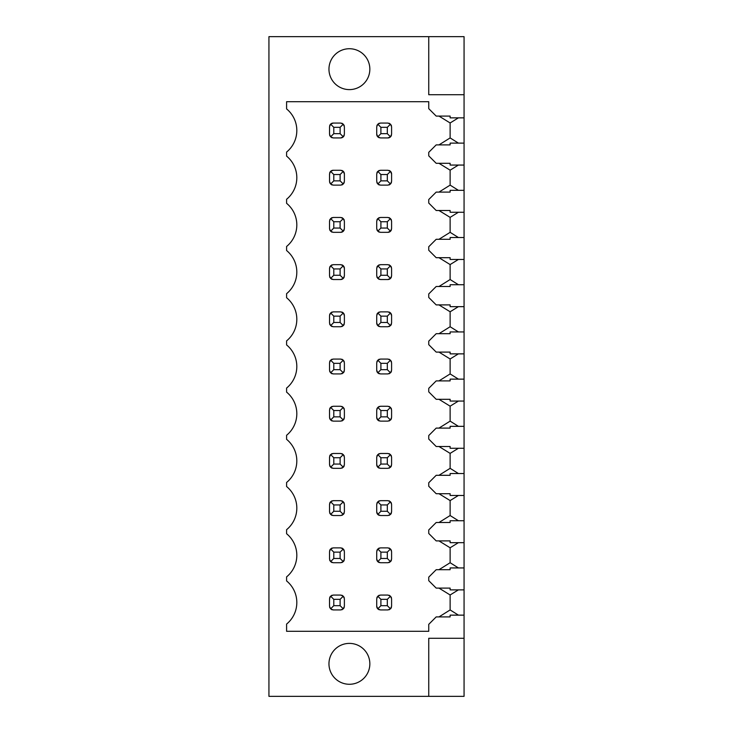 <?xml version="1.0" encoding="UTF-8"?>
<svg xmlns="http://www.w3.org/2000/svg" width="733" height="733" viewBox="0 0 733 733"><rect width="100%" height="100%" fill="white"/><g stroke="black" fill="none" stroke-linecap="round" stroke-linejoin="round"><path stroke-width="1.1" d="M458.409 589.873L450.126 594.976L450.126 609.938L438.975 616.911L450.126 616.911L450.126 615.143L464.062 615.143L464.062 696.35L268.938 696.35L268.938 36.65L428.75 36.65L428.75 94.722L464.062 94.722L464.062 117.857L450.126 117.857L450.126 116.089L438.975 116.089L450.126 122.97L450.126 137.932L458.446 143.127M380.436 137.932L387.867 137.932L390.497 136.842L391.587 134.212L391.587 126.782L390.497 124.152L387.867 123.062L380.436 123.062L377.797 124.161L376.716 126.782L376.716 134.212L377.797 136.824L380.436 137.932M344.382 134.212L344.382 126.782L343.301 124.152L340.671 123.062L333.24 123.062L330.61 124.152L329.52 126.782L329.52 134.212L330.61 136.842L333.24 137.932L340.671 137.932L343.301 136.842L344.382 134.212M332.168 137.767A3.72 3.72 0 0 1 331.508 137.502M329.951 135.944A3.72 3.72 0 0 1 329.676 135.284M333.79 127.331L333.79 133.653L340.112 133.653L340.112 127.331L333.79 127.331L330.61 124.152M333.79 133.653L330.61 136.842M329.676 125.709A3.72 3.72 0 0 1 333.24 123.062M340.112 127.331L343.301 124.152M341.734 123.217A3.72 3.72 0 0 1 342.403 123.492M343.96 125.05A3.72 3.72 0 0 1 344.226 125.709M340.112 133.653L343.301 136.842M344.226 135.284A3.72 3.72 0 0 1 340.671 137.932M379.364 137.767A3.72 3.72 0 0 1 376.716 134.212M391.431 135.284A3.72 3.72 0 0 1 387.867 137.932M388.939 123.217A3.72 3.72 0 0 1 389.599 123.492M391.156 125.05A3.72 3.72 0 0 1 391.431 125.709M376.881 125.709A3.72 3.72 0 0 1 377.147 125.05M378.695 123.492A3.72 3.72 0 0 1 379.364 123.217M379.364 184.973A3.72 3.72 0 0 1 378.695 184.698M377.147 183.14A3.72 3.72 0 0 1 376.881 182.48M391.431 182.48A3.72 3.72 0 0 1 391.156 183.14M389.599 184.698A3.72 3.72 0 0 1 388.939 184.973M388.939 170.423A3.72 3.72 0 0 1 391.587 173.978L390.497 171.348L387.867 170.267L380.436 170.267L377.797 171.366L376.716 173.978L376.716 181.408L377.797 184.029L380.436 185.128L387.867 185.128L390.497 184.038L391.587 181.408L391.587 173.978M376.881 172.915A3.72 3.72 0 0 1 377.797 171.366L380.903 174.536L380.903 180.859L377.797 184.029M378.695 170.697A3.72 3.72 0 0 1 379.364 170.423M344.226 182.48A3.72 3.72 0 0 1 343.96 183.14M342.403 184.698A3.72 3.72 0 0 1 341.734 184.973M341.734 170.423A3.72 3.72 0 0 1 344.382 173.978L343.301 171.348L340.671 170.267L333.24 170.267L330.61 171.348L329.52 173.978L329.52 181.408L330.61 184.038L333.24 185.128L340.671 185.128L343.301 184.038L344.382 181.408L344.382 173.978M329.676 172.915A3.72 3.72 0 0 1 333.24 170.267M332.168 184.973A3.72 3.72 0 0 1 331.508 184.698M329.951 183.14A3.72 3.72 0 0 1 329.676 182.48M379.364 232.169A3.72 3.72 0 0 1 378.695 231.894M377.147 230.336A3.72 3.72 0 0 1 376.881 229.676M391.431 229.686A3.72 3.72 0 0 1 387.867 232.334L390.497 231.243L391.587 228.614L391.587 221.183L390.497 218.553L387.867 217.463L380.436 217.463L377.797 218.562L376.716 221.183L376.716 228.614L377.797 231.234L380.436 232.334L387.867 232.334M388.939 217.619A3.72 3.72 0 0 1 389.599 217.893M391.156 219.451A3.72 3.72 0 0 1 391.431 220.111M376.881 220.111A3.72 3.72 0 0 1 377.797 218.562L380.903 221.742L380.903 228.055L377.797 231.234M378.695 217.893A3.72 3.72 0 0 1 379.364 217.619M344.226 229.686A3.72 3.72 0 0 1 340.671 232.334L343.301 231.243L344.382 228.614L344.382 221.183L343.301 218.553L340.671 217.463L333.24 217.463L330.61 218.553L329.52 221.183L329.52 228.614L330.61 231.243L333.24 232.334L340.671 232.334M341.734 217.619A3.72 3.72 0 0 1 342.403 217.893M343.96 219.451A3.72 3.72 0 0 1 344.226 220.111M329.676 220.111A3.72 3.72 0 0 1 329.951 219.451M331.508 217.893A3.72 3.72 0 0 1 332.168 217.619M332.168 232.169A3.72 3.72 0 0 1 331.508 231.903M329.951 230.345A3.72 3.72 0 0 1 329.676 229.686M379.364 279.374A3.72 3.72 0 0 1 378.695 279.099M377.147 277.541A3.72 3.72 0 0 1 376.881 276.882M391.431 276.882A3.72 3.72 0 0 1 387.867 279.53L390.497 278.439L391.587 275.819L391.587 268.379L390.497 265.749L387.867 264.668L380.436 264.668L377.797 265.767L376.716 268.379L376.716 275.819L377.797 278.43L380.436 279.53L387.867 279.53M388.939 264.824A3.72 3.72 0 0 1 389.599 265.089M391.156 266.647A3.72 3.72 0 0 1 391.431 267.316M376.881 267.316A3.72 3.72 0 0 1 377.797 265.767L380.903 268.938L380.903 275.26L377.797 278.43M378.695 265.099A3.72 3.72 0 0 1 379.364 264.824M344.226 276.882A3.72 3.72 0 0 1 340.671 279.53L343.301 278.439L344.382 275.819L344.382 268.379L343.301 265.749L340.671 264.668L333.24 264.668L330.61 265.749L329.52 268.379L329.52 275.819L330.61 278.439L333.24 279.53L340.671 279.53M341.734 264.824A3.72 3.72 0 0 1 344.382 268.379M329.676 267.316A3.72 3.72 0 0 1 329.951 266.647M331.508 265.089A3.72 3.72 0 0 1 332.168 264.824M332.168 279.374A3.72 3.72 0 0 1 331.508 279.099M329.951 277.541A3.72 3.72 0 0 1 329.676 276.882M379.364 326.57A3.72 3.72 0 0 1 376.716 323.015L377.797 325.635L380.436 326.735L387.867 326.735L390.497 325.644L391.587 323.015L391.587 315.584L390.497 312.954L387.867 311.864L380.436 311.864L377.797 312.964L376.716 315.584L376.716 323.015M391.431 324.087A3.72 3.72 0 0 1 390.497 325.644L387.317 322.456L387.317 316.143L380.903 316.143L377.797 312.964A3.72 3.72 0 0 0 376.881 314.512M389.599 326.304A3.72 3.72 0 0 1 388.939 326.579M388.939 312.02A3.72 3.72 0 0 1 391.587 315.584M378.695 312.295A3.72 3.72 0 0 1 379.364 312.029M344.226 324.087A3.72 3.72 0 0 1 343.301 325.644L344.382 323.015L344.382 315.584L343.301 312.954L340.671 311.864L333.24 311.864L330.61 312.954L329.52 315.584L329.52 323.015L330.61 325.644L333.24 326.735L340.671 326.735L343.301 325.644L340.112 322.456L340.112 316.143L343.301 312.954M342.403 326.304A3.72 3.72 0 0 1 341.734 326.579M341.734 312.02A3.72 3.72 0 0 1 344.382 315.584M329.676 314.512A3.72 3.72 0 0 1 329.951 313.852M331.508 312.295A3.72 3.72 0 0 1 332.168 312.02M332.168 326.579A3.72 3.72 0 0 1 331.508 326.304M329.951 324.746A3.72 3.72 0 0 1 329.676 324.087M379.364 373.775A3.72 3.72 0 0 1 376.716 370.22L377.797 372.831L380.436 373.931L387.867 373.931L390.497 372.84L391.587 370.22L391.587 362.78L390.497 360.16L387.867 359.069L380.436 359.069L377.797 360.169L376.716 362.78L376.716 370.22M391.431 371.283A3.72 3.72 0 0 1 390.497 372.84L387.317 369.661L387.317 363.339L380.903 363.339L377.797 360.169M389.599 373.509A3.72 3.72 0 0 1 388.939 373.775M388.939 359.225A3.72 3.72 0 0 1 389.599 359.491M391.156 361.048A3.72 3.72 0 0 1 391.431 361.717M376.881 361.717A3.72 3.72 0 0 1 377.147 361.057M378.695 359.5A3.72 3.72 0 0 1 379.364 359.225M344.226 371.283A3.72 3.72 0 0 1 343.301 372.84L344.382 370.22L344.382 362.78L343.301 360.16L340.671 359.069L333.24 359.069L330.61 360.16L329.52 362.78L329.52 370.22L330.61 372.84L333.24 373.931L340.671 373.931L343.301 372.84L340.112 369.661L340.112 363.339L343.301 360.16M342.403 373.509A3.72 3.72 0 0 1 341.734 373.775M341.734 359.225A3.72 3.72 0 0 1 342.403 359.491M343.96 361.048A3.72 3.72 0 0 1 344.226 361.717M329.676 361.717A3.72 3.72 0 0 1 330.61 360.16L333.79 363.339L333.79 369.661L330.61 372.84M331.508 359.491A3.72 3.72 0 0 1 332.168 359.225M332.168 373.775A3.72 3.72 0 0 1 331.508 373.509M329.951 371.952A3.72 3.72 0 0 1 329.676 371.283M379.364 420.971A3.72 3.72 0 0 1 376.716 417.416L377.797 420.036L380.436 421.136L387.867 421.136L390.497 420.046L391.587 417.416L391.587 409.985L390.497 407.356L387.867 406.265L380.436 406.265L377.797 407.365L376.716 409.985L376.716 417.416M391.431 418.488A3.72 3.72 0 0 1 390.497 420.046L387.317 416.857L387.317 410.544L380.903 410.544L377.797 407.365M389.599 420.705A3.72 3.72 0 0 1 388.939 420.98M388.939 406.421A3.72 3.72 0 0 1 389.599 406.696M391.156 408.254A3.72 3.72 0 0 1 391.431 408.913M376.881 408.922A3.72 3.72 0 0 1 377.147 408.263M378.695 406.705A3.72 3.72 0 0 1 379.364 406.43M344.226 418.488A3.72 3.72 0 0 1 343.301 420.046L344.382 417.416L344.382 409.985L343.301 407.356L340.671 406.265L333.24 406.265L330.61 407.356L329.52 409.985L329.52 417.416L330.61 420.046L333.24 421.136L340.671 421.136L343.301 420.046L340.112 416.857L340.112 410.544L343.301 407.356M342.403 420.705A3.72 3.72 0 0 1 341.734 420.98M341.734 406.421A3.72 3.72 0 0 1 342.403 406.696M343.96 408.254A3.72 3.72 0 0 1 344.226 408.913M329.676 408.913A3.72 3.72 0 0 1 330.61 407.356L333.79 410.544L333.79 416.857L330.61 420.046M331.508 406.696A3.72 3.72 0 0 1 332.168 406.421M332.168 420.98A3.72 3.72 0 0 1 331.508 420.705M329.951 419.148A3.72 3.72 0 0 1 329.676 418.488M379.364 468.176A3.72 3.72 0 0 1 376.716 464.621L377.797 467.233L380.436 468.332L387.867 468.332L390.497 467.251L391.587 464.621L391.587 457.181L390.497 454.561L387.867 453.47L380.436 453.47L377.797 454.57L376.716 457.181L376.716 464.621M391.431 465.684A3.72 3.72 0 0 1 390.497 467.251L387.317 464.062L387.317 457.74L380.903 457.74L377.797 454.57M389.599 467.911A3.72 3.72 0 0 1 388.939 468.176M388.939 453.626A3.72 3.72 0 0 1 389.599 453.901M391.156 455.459A3.72 3.72 0 0 1 391.431 456.118M376.881 456.118A3.72 3.72 0 0 1 377.147 455.459M378.695 453.901A3.72 3.72 0 0 1 379.364 453.626M344.226 465.684A3.72 3.72 0 0 1 343.301 467.251L344.382 464.621L344.382 457.181L343.301 454.561L340.671 453.47L333.24 453.47L330.61 454.561L329.52 457.181L329.52 464.621L330.61 467.251L333.24 468.332L340.671 468.332L343.301 467.251L340.112 464.062L340.112 457.74L343.301 454.561M342.403 467.911A3.72 3.72 0 0 1 341.734 468.176M341.734 453.626A3.72 3.72 0 0 1 342.403 453.901M343.96 455.459A3.72 3.72 0 0 1 344.226 456.118M329.676 456.118A3.72 3.72 0 0 1 330.61 454.561L333.79 457.74L333.79 464.062L330.61 467.251M331.508 453.901A3.72 3.72 0 0 1 332.168 453.626M332.168 468.176A3.72 3.72 0 0 1 331.508 467.911M329.951 466.353A3.72 3.72 0 0 1 329.676 465.684M379.364 515.381A3.72 3.72 0 0 1 376.716 511.817L377.797 514.438L380.436 515.537L387.867 515.537L390.497 514.447L391.587 511.817L391.587 504.386L390.497 501.757L387.867 500.666L380.436 500.666L377.797 501.766L376.716 504.386L376.716 511.817M391.431 512.889A3.72 3.72 0 0 1 390.497 514.447L387.317 511.258L387.317 504.945L380.903 504.945L377.797 501.766M389.599 515.107A3.72 3.72 0 0 1 388.939 515.381M388.939 500.831A3.72 3.72 0 0 1 389.599 501.097M391.156 502.655A3.72 3.72 0 0 1 391.431 503.314M376.881 503.324A3.72 3.72 0 0 1 377.147 502.664M378.695 501.106A3.72 3.72 0 0 1 379.364 500.831M344.226 512.889A3.72 3.72 0 0 1 343.301 514.447L344.382 511.817L344.382 504.386L343.301 501.757L340.671 500.666L333.24 500.666L330.61 501.757L329.52 504.386L329.52 511.817L330.61 514.447L333.24 515.537L340.671 515.537L343.301 514.447L340.112 511.258L340.112 504.945L343.301 501.757M342.403 515.107A3.72 3.72 0 0 1 341.734 515.381M341.734 500.831A3.72 3.72 0 0 1 342.403 501.097M343.96 502.655A3.72 3.72 0 0 1 344.226 503.314M329.676 503.314A3.72 3.72 0 0 1 330.61 501.757L333.79 504.945L333.79 511.258L330.61 514.447M331.508 501.097A3.72 3.72 0 0 1 332.168 500.831M332.168 515.381A3.72 3.72 0 0 1 331.508 515.107M329.951 513.549A3.72 3.72 0 0 1 329.676 512.889M379.364 562.577A3.72 3.72 0 0 1 376.716 559.022L377.797 561.634L380.436 562.733L387.867 562.733L390.497 561.652L391.587 559.022L391.587 551.592L390.497 548.962L387.867 547.872L380.436 547.872L377.797 548.971L376.716 551.592L376.716 559.022M391.431 560.085A3.72 3.72 0 0 1 390.497 561.652L387.317 558.464L387.317 552.141L380.903 552.141L377.797 548.971M389.599 562.312A3.72 3.72 0 0 1 388.939 562.577M388.939 548.027A3.72 3.72 0 0 1 389.599 548.302M391.156 549.86A3.72 3.72 0 0 1 391.431 550.52M376.881 550.52A3.72 3.72 0 0 1 377.147 549.86M378.695 548.302A3.72 3.72 0 0 1 379.364 548.027M344.226 560.085A3.72 3.72 0 0 1 343.301 561.652L344.382 559.022L344.382 551.592L343.301 548.962L340.671 547.872L333.24 547.872L330.61 548.962L329.52 551.592L329.52 559.022L330.61 561.652L333.24 562.733L340.671 562.733L343.301 561.652L340.112 558.464L340.112 552.141L343.301 548.962M342.403 562.312A3.72 3.72 0 0 1 341.734 562.577M341.734 548.027A3.72 3.72 0 0 1 342.403 548.302M343.96 549.86A3.72 3.72 0 0 1 344.226 550.52M329.676 550.52A3.72 3.72 0 0 1 330.61 548.962L333.79 552.141L333.79 558.464L330.61 561.652M331.508 548.302A3.72 3.72 0 0 1 332.168 548.027M332.168 562.577A3.72 3.72 0 0 1 331.508 562.312M329.951 560.754A3.72 3.72 0 0 1 329.676 560.085M379.364 609.783A3.72 3.72 0 0 1 376.716 606.218L377.797 608.839L380.436 609.938L387.867 609.938L390.497 608.848L391.587 606.218L391.587 598.788L390.497 596.158L387.867 595.068L380.436 595.068L377.797 596.176L376.716 598.788L376.716 606.218M391.431 607.29A3.72 3.72 0 0 1 390.497 608.848L387.317 605.669L387.317 599.347L380.903 599.347L377.797 596.176M389.599 609.508A3.72 3.72 0 0 1 388.939 609.783M388.939 595.233A3.72 3.72 0 0 1 389.599 595.498M391.156 597.056A3.72 3.72 0 0 1 391.431 597.716M376.881 597.725A3.72 3.72 0 0 1 377.147 597.065M378.695 595.508A3.72 3.72 0 0 1 379.364 595.233M344.226 607.29A3.72 3.72 0 0 1 343.301 608.848L344.382 606.218L344.382 598.788L343.301 596.158L340.671 595.068L333.24 595.068L330.61 596.158L329.52 598.788L329.52 606.218L330.61 608.848L333.24 609.938L340.671 609.938L343.301 608.848L340.112 605.669L340.112 599.347L343.301 596.158M342.403 609.508A3.72 3.72 0 0 1 341.734 609.783M341.734 595.233A3.72 3.72 0 0 1 342.403 595.498M343.96 597.056A3.72 3.72 0 0 1 344.226 597.716M329.676 597.716A3.72 3.72 0 0 1 330.61 596.158L333.79 599.347L333.79 605.669L330.61 608.848M331.508 595.498A3.72 3.72 0 0 1 332.168 595.233M332.168 609.783A3.72 3.72 0 0 1 331.508 609.508M329.951 607.95A3.72 3.72 0 0 1 329.676 607.29M380.903 127.331L380.903 133.653L387.317 133.653L387.317 127.331L380.903 127.331L377.797 124.161M380.903 133.653L377.797 136.824M387.317 127.331L390.497 124.152M387.317 133.653L390.497 136.842M333.79 174.536L333.79 180.859L340.112 180.859L340.112 174.536L333.79 174.536L330.61 171.348M333.79 180.859L330.61 184.038M340.112 174.536L343.301 171.348M340.112 180.859L343.301 184.038M380.903 180.859L387.317 180.859L387.317 174.536L380.903 174.536M387.317 180.859L390.497 184.038M387.317 174.536L390.497 171.348M333.79 221.742L333.79 228.055L340.112 228.055L340.112 221.742L333.79 221.742L330.61 218.553M333.79 228.055L330.61 231.243M340.112 221.742L343.301 218.553M340.112 228.055L343.301 231.243M380.903 228.055L387.317 228.055L387.317 221.742L380.903 221.742M387.317 228.055L390.497 231.243M387.317 221.742L390.497 218.553M333.79 268.938L333.79 275.26L340.112 275.26L340.112 268.938L333.79 268.938L330.61 265.749M333.79 275.26L330.61 278.439M340.112 268.938L343.301 265.749M340.112 275.26L343.301 278.439M380.903 275.26L387.317 275.26L387.317 268.938L380.903 268.938M387.317 275.26L390.497 278.439M387.317 268.938L390.497 265.749M380.903 316.143L380.903 322.456L377.797 325.635M340.112 316.143L333.79 316.143L330.61 312.954M333.79 316.143L333.79 322.456L330.61 325.644M333.79 322.456L340.112 322.456M380.903 322.456L387.317 322.456M387.317 316.143L390.497 312.954M380.903 363.339L380.903 369.661L377.797 372.831M340.112 363.339L333.79 363.339M333.79 369.661L340.112 369.661M380.903 369.661L387.317 369.661M387.317 363.339L390.497 360.16M380.903 410.544L380.903 416.857L377.797 420.036M340.112 410.544L333.79 410.544M333.79 416.857L340.112 416.857M380.903 416.857L387.317 416.857M387.317 410.544L390.497 407.356M380.903 457.74L380.903 464.062L377.797 467.233M340.112 457.74L333.79 457.74M333.79 464.062L340.112 464.062M380.903 464.062L387.317 464.062M387.317 457.74L390.497 454.561M380.903 504.945L380.903 511.258L377.797 514.438M340.112 504.945L333.79 504.945M333.79 511.258L340.112 511.258M380.903 511.258L387.317 511.258M387.317 504.945L390.497 501.757M380.903 552.141L380.903 558.464L377.797 561.634M340.112 552.141L333.79 552.141M333.79 558.464L340.112 558.464M380.903 558.464L387.317 558.464M387.317 552.141L390.497 548.962M380.903 599.347L380.903 605.669L377.797 608.839M340.112 599.347L333.79 599.347M333.79 605.669L340.112 605.669M380.903 605.669L387.317 605.669M387.317 599.347L390.497 596.158M450.126 616.911L436.19 616.911L428.75 624.342L428.75 631.305L286.594 631.305L286.594 624.076A27.872 27.872 0 0 0 286.594 580.93L286.594 576.88A27.872 27.872 0 0 0 286.594 533.734L286.594 529.675A27.872 27.872 0 0 0 286.594 486.529L286.594 482.47A27.872 27.872 0 0 0 286.594 439.333L286.594 435.274A27.872 27.872 0 0 0 286.594 392.128L286.594 388.069A27.872 27.872 0 0 0 286.594 344.931L286.594 340.872A27.872 27.872 0 0 0 286.594 297.726L286.594 293.667A27.872 27.872 0 0 0 286.594 250.53L286.594 246.471A27.872 27.872 0 0 0 286.594 203.325L286.594 199.266A27.872 27.872 0 0 0 286.594 156.12L286.594 152.07A27.872 27.872 0 0 0 286.594 108.924L286.594 101.695L428.75 101.695L428.75 108.658L436.19 116.089L450.126 116.089M450.126 137.932L438.975 144.896L450.126 144.896L450.126 143.127L464.062 143.127L464.062 165.062L450.126 165.062L450.126 163.294L438.975 163.294L450.126 170.166L450.126 185.128L458.446 190.333M450.126 144.896L436.19 144.896L428.75 152.327L428.75 155.863L436.19 163.294L450.126 163.294M450.126 185.128L438.975 192.101L450.126 192.101L450.126 190.333L464.062 190.333L464.062 212.258L450.126 212.258L450.126 210.499L438.975 210.499L450.126 217.371L450.126 232.334L458.446 237.538M450.126 192.101L436.19 192.101L428.75 199.532L428.75 203.059L436.19 210.499L450.126 210.499M450.126 232.334L438.975 239.297L450.126 239.297L450.126 237.538L464.062 237.538L464.062 259.464L450.126 259.464L450.126 257.695L438.975 257.695L450.126 264.567L450.126 279.53L458.446 284.734M450.126 239.297L436.19 239.297L428.75 246.728L428.75 250.265L436.19 257.695L450.126 257.695M450.126 279.53L438.975 286.502L450.126 286.502L450.126 284.734L464.062 284.734L464.062 306.66L450.126 306.66L450.126 304.901L438.975 304.901L450.126 311.772L450.126 326.735L458.446 331.939M450.126 286.502L436.19 286.502L428.75 293.933L428.75 297.461L436.19 304.901L450.126 304.901M450.126 326.735L438.975 333.698L450.126 333.698L450.126 331.939L464.062 331.939L464.062 353.865L450.126 353.865L450.126 352.097L438.975 352.097L450.126 358.978L450.126 373.931L458.446 379.135M450.126 333.698L436.19 333.698L428.75 341.138L428.75 344.666L436.19 352.097L450.126 352.097M450.126 373.931L438.975 380.903L450.126 380.903L450.126 379.135L464.062 379.135L464.062 401.061L450.126 401.061L450.126 399.302L438.975 399.302L450.126 406.174L450.126 421.136L458.446 426.34M450.126 380.903L436.19 380.903L428.75 388.334L428.75 391.862L436.19 399.302L450.126 399.302M450.126 421.136L438.975 428.099L450.126 428.099L450.126 426.34L464.062 426.34L464.062 448.266L450.126 448.266L450.126 446.498L438.975 446.498L450.126 453.379L450.126 468.332L458.446 473.536M450.126 428.099L436.19 428.099L428.75 435.539L428.75 439.067L436.19 446.498L450.126 446.498M450.126 468.332L438.975 475.305L450.126 475.305L450.126 473.536L464.062 473.536L464.062 495.462L450.126 495.462L450.126 493.703L438.975 493.703L450.126 500.575L450.126 515.537L458.446 520.742M450.126 475.305L436.19 475.305L428.75 482.735L428.75 486.272L436.19 493.703L450.126 493.703M450.126 515.537L438.975 522.501L450.126 522.501L450.126 520.742L464.062 520.742L464.062 542.667L450.126 542.667L450.126 540.899L438.975 540.899L450.126 547.78L450.126 562.733L458.446 567.938M450.126 522.501L436.19 522.501L428.75 529.941L428.75 533.468L436.19 540.899L450.126 540.899M450.126 562.733L438.975 569.706L450.126 569.706L450.126 567.938L464.062 567.938L464.062 589.873L450.126 589.873L450.126 588.104L438.975 588.104L450.126 594.976M450.126 569.706L436.19 569.706L428.75 577.137L428.75 580.673L436.19 588.104L450.126 588.104M464.062 638.278L428.75 638.278L428.75 696.35M349.403 89.609A20.442 20.442 0 0 0 369.844 69.168A20.442 20.442 0 0 0 349.403 48.726A20.442 20.442 0 0 0 328.961 69.168A20.442 20.442 0 0 0 349.403 89.609M349.403 684.274A20.442 20.442 0 0 0 369.844 663.832A20.442 20.442 0 0 0 349.403 643.391A20.442 20.442 0 0 0 328.961 663.832A20.442 20.442 0 0 0 349.403 684.274M464.062 615.143L464.062 589.873M464.062 567.938L464.062 542.667M464.062 520.742L464.062 495.462M464.062 473.536L464.062 448.266M464.062 426.34L464.062 401.061M464.062 379.135L464.062 353.865M464.062 331.939L464.062 306.66M464.062 284.734L464.062 259.464M464.062 237.538L464.062 212.258M464.062 190.333L464.062 165.062M464.062 143.127L464.062 117.857M464.062 94.722L464.062 36.65L428.75 36.65M450.126 609.938L458.446 615.143M458.409 542.667L450.126 547.78M458.409 495.462L450.126 500.575M458.409 448.266L450.126 453.379M458.409 401.061L450.126 406.174M458.409 353.865L450.126 358.978M458.409 306.66L450.126 311.772M458.409 259.464L450.126 264.567M458.409 212.258L450.126 217.371M458.409 165.062L450.126 170.166M458.409 117.857L450.126 122.97"/></g></svg>
